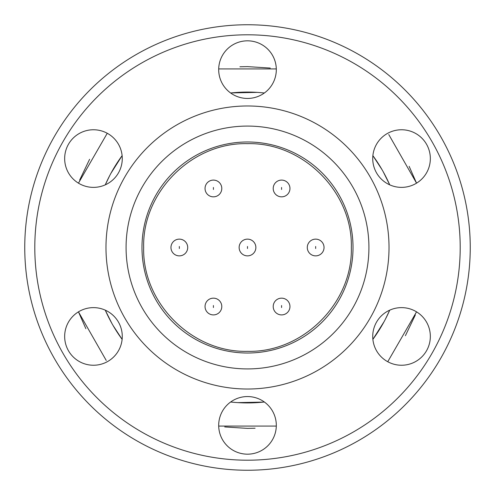 <?xml version="1.0" encoding="UTF-8"?>
<svg xmlns="http://www.w3.org/2000/svg" width="495" height="495" viewBox="0 0 495 495"><rect width="100%" height="100%" fill="white"/><g stroke="black" fill="none" stroke-linecap="round" stroke-linejoin="round"><path stroke-width="0.74" d="M205.041 188.465A8.372 8.372 0 0 1 213.357 180.093A8.372 8.372 0 0 1 221.791 188.465A8.372 8.372 0 0 1 213.481 196.843A8.372 8.372 0 0 1 205.041 188.465M205.041 306.535A8.372 8.372 0 0 1 213.357 298.157A8.372 8.372 0 0 1 221.791 306.535A8.372 8.372 0 0 1 213.481 314.907A8.372 8.372 0 0 1 205.041 306.535M307.29 247.5A8.372 8.372 0 0 1 315.606 239.128A8.372 8.372 0 0 1 324.039 247.5A8.372 8.372 0 0 1 315.723 255.872A8.372 8.372 0 0 1 307.29 247.5M273.209 188.465A8.372 8.372 0 0 1 281.519 180.093A8.372 8.372 0 0 1 289.959 188.465A8.372 8.372 0 0 1 281.643 196.843A8.372 8.372 0 0 1 273.209 188.465M239.128 247.5A8.372 8.372 0 0 1 247.438 239.128A8.372 8.372 0 0 1 255.872 247.5A8.372 8.372 0 0 1 247.562 255.872A8.372 8.372 0 0 1 239.128 247.5M273.209 306.535A8.372 8.372 0 0 1 281.519 298.157A8.372 8.372 0 0 1 289.959 306.535A8.372 8.372 0 0 1 281.643 314.907A8.372 8.372 0 0 1 273.209 306.535M170.961 247.5A8.372 8.372 0 0 1 179.277 239.128A8.372 8.372 0 0 1 187.71 247.5A8.372 8.372 0 0 1 179.394 255.872A8.372 8.372 0 0 1 170.961 247.5M351.339 247.5C352.762 302.99 302.99 352.762 247.5 351.339C192.011 352.762 142.238 302.99 143.661 247.5C142.238 192.011 192.011 142.238 247.5 143.661C302.99 142.238 352.762 192.011 351.339 247.5M230.645 92.992A155.424 155.424 0 0 1 264.355 92.992M382.016 169.649L372.877 155.647A155.424 155.424 0 0 1 389.732 184.845M389.732 310.155A155.424 155.424 0 0 1 372.877 339.353L384.108 321.626M264.355 402.008A155.424 155.424 0 0 1 230.645 402.008M112.984 325.351L122.123 339.353A155.424 155.424 0 0 1 105.268 310.155M263.569 402.089L237.86 402.621M111.777 323.229L105.262 310.155M389.738 310.155L385.259 319.467M416.549 311.844L387.746 361.727M276.297 426.071L218.703 426.065M106.233 360.453L78.457 311.844L85.864 328.674M255.092 428.218L247.5 428.379L224.73 426.931M79.664 180.05L89.601 159.285M239.908 66.782L247.5 66.621L270.27 68.069M247.5 353.015A105.515 105.515 0 0 1 141.985 247.5A105.515 105.515 0 0 1 247.5 141.985A105.515 105.515 0 0 1 353.015 247.5A105.515 105.515 0 0 1 247.5 353.015M93.462 129.758A28.809 28.809 0 0 0 64.659 158.567A28.809 28.809 0 0 0 93.462 187.376A28.809 28.809 0 0 0 122.271 158.567A28.809 28.809 0 0 0 93.462 129.758M93.462 307.624A28.809 28.809 0 0 0 64.659 336.433A28.809 28.809 0 0 0 93.462 365.242A28.809 28.809 0 0 0 122.271 336.433A28.809 28.809 0 0 0 93.462 307.624M247.5 396.557A28.809 28.809 0 0 0 218.691 425.366A28.809 28.809 0 0 0 247.5 454.175A28.809 28.809 0 0 0 276.309 425.366A28.809 28.809 0 0 0 247.5 396.557M401.538 307.624A28.809 28.809 0 0 0 372.729 336.433A28.809 28.809 0 0 0 401.538 365.242A28.809 28.809 0 0 0 430.341 336.433A28.809 28.809 0 0 0 401.538 307.624M401.538 129.758A28.809 28.809 0 0 0 372.729 158.567A28.809 28.809 0 0 0 401.538 187.376A28.809 28.809 0 0 0 430.341 158.567A28.809 28.809 0 0 0 401.538 129.758M247.5 40.825A28.809 28.809 0 0 0 218.691 69.634A28.809 28.809 0 0 0 247.5 98.443A28.809 28.809 0 0 0 276.309 69.634A28.809 28.809 0 0 0 247.5 40.825M368.924 247.5A121.424 121.424 0 0 0 247.5 126.076A121.424 121.424 0 0 0 126.076 247.5A121.424 121.424 0 0 0 247.5 368.924A121.424 121.424 0 0 0 368.924 247.5M389.021 247.5A141.52 141.52 0 0 0 247.5 105.98A141.52 141.52 0 0 0 105.98 247.5A141.52 141.52 0 0 0 247.5 389.021A141.52 141.52 0 0 0 389.021 247.5M34.799 247.5A212.702 212.702 0 0 0 247.5 460.202A212.702 212.702 0 0 0 460.202 247.5A212.702 212.702 0 0 0 247.5 34.799A212.702 212.702 0 0 0 34.799 247.5M24.75 247.5A222.75 222.75 0 0 0 247.5 470.25A222.75 222.75 0 0 0 470.25 247.5A222.75 222.75 0 0 0 247.5 24.75A222.75 222.75 0 0 0 24.75 247.5M409.136 166.326L416.549 183.156L388.767 134.547M415.336 314.95L405.399 335.715M78.451 183.156L107.254 133.273M218.703 68.929L276.297 68.935M231.431 92.912L257.14 92.379M383.223 171.771L389.738 184.845M105.262 184.845L109.742 175.533M110.892 173.374L122.123 155.647A155.424 155.424 0 0 0 105.268 184.845M213.425 189.474L213.413 187.463L213.425 189.474M213.425 307.537L213.413 305.526L213.425 307.537M315.674 248.502L315.655 246.498L315.674 248.502M281.587 189.474L281.575 187.463L281.587 189.474M247.506 248.502L247.494 246.498L247.506 248.502M281.587 307.537L281.575 305.526L281.587 307.537M179.345 248.502L179.326 246.498L179.345 248.502M213.357 180.093A8.372 8.372 0 0 1 221.791 188.465A8.372 8.372 0 0 1 213.481 196.843M213.357 298.157A8.372 8.372 0 0 1 221.791 306.535A8.372 8.372 0 0 1 213.481 314.907M315.606 239.128A8.372 8.372 0 0 1 324.039 247.5A8.372 8.372 0 0 1 315.723 255.872M281.519 180.093A8.372 8.372 0 0 1 289.959 188.465A8.372 8.372 0 0 1 281.643 196.843M247.438 239.128A8.372 8.372 0 0 1 255.872 247.5A8.372 8.372 0 0 1 247.562 255.872M281.519 298.157A8.372 8.372 0 0 1 289.959 306.535A8.372 8.372 0 0 1 281.643 314.907M179.277 239.128A8.372 8.372 0 0 1 187.71 247.5A8.372 8.372 0 0 1 179.394 255.872"/></g></svg>
